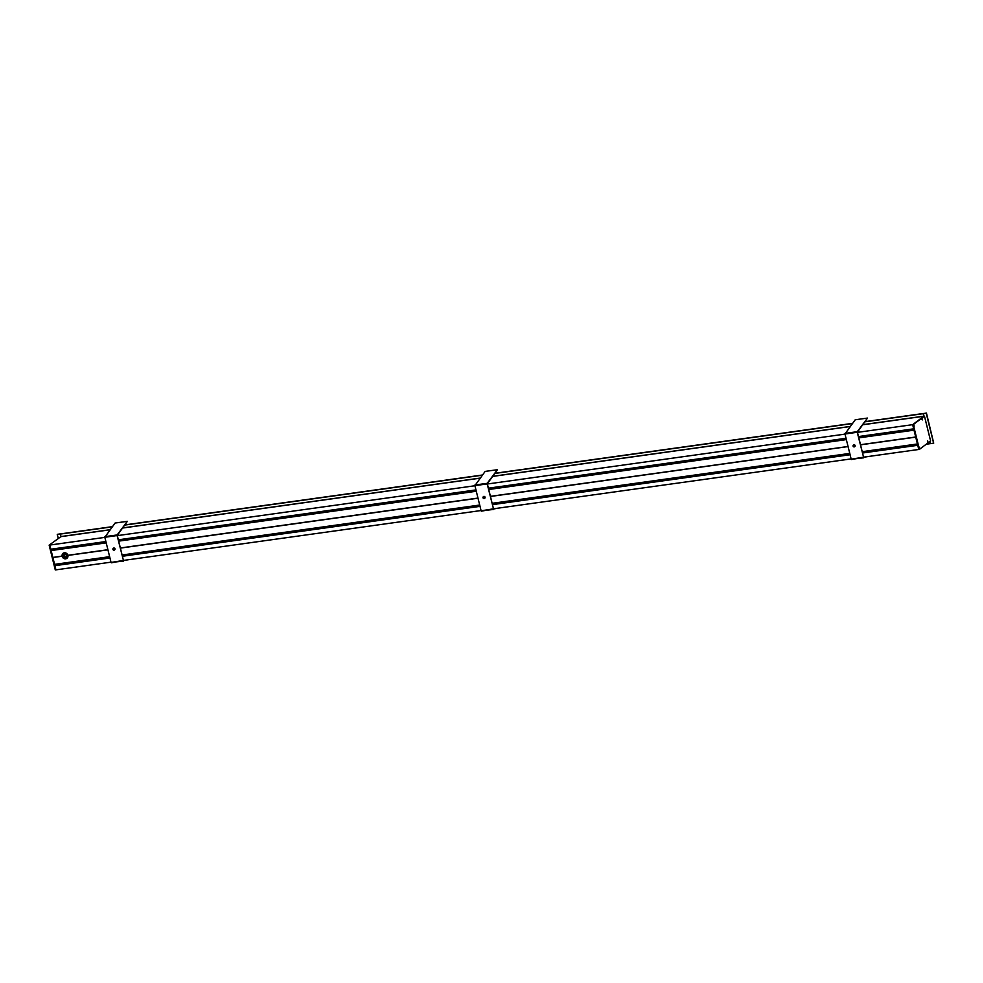 <?xml version="1.0" encoding="UTF-8"?>
<svg xmlns="http://www.w3.org/2000/svg" width="983" height="983" viewBox="0 0 983 983"><rect width="100%" height="100%" fill="white"/><g stroke="black" fill="none" stroke-linecap="round" stroke-linejoin="round"><path stroke-width="1.47" d="M62.113 556.231L52.849 557.521L51.128 550.468L106.201 542.776M54.593 564.402L52.849 557.521M54.544 564.365L109.629 556.673M122.076 555.002L479.692 505.041M492.127 503.308L849.767 453.409M862.189 451.676L917.434 443.972L915.738 437.128L860.494 444.844M848.071 446.577L490.431 496.476M478.008 498.209L120.368 548.109M107.946 549.841L67.913 555.42M62.101 556.145L52.861 557.435L62.089 556.095M114.433 549.055L113.807 549.104M853.785 445.25A0.713 0.627 53 0 1 854.374 446.491A0.713 0.627 53 0 1 853.514 445.36A0.713 0.627 53 0 1 853.785 445.25A0.897 0.786 -127 0 0 854.534 446.294A0.713 0.627 -127 0 1 853.748 445.262M113.647 548.514A0.713 0.627 53 0 1 114.249 549.755A0.713 0.627 53 0 1 113.389 548.625A0.713 0.627 53 0 1 113.647 548.514A0.897 0.786 -127 0 0 114.409 549.558A0.713 0.627 -127 0 1 113.623 548.526M484.472 497.926A0.713 0.627 -127 0 1 483.685 496.894A0.713 0.627 53 0 1 484.312 498.123A0.713 0.627 53 0 1 483.452 496.993A0.713 0.627 53 0 1 483.722 496.882A0.897 0.786 -127 0 0 484.484 497.902M484.508 497.423L483.833 497.41M107.909 549.706L67.888 555.297M477.971 498.074L120.331 547.973M490.419 496.39L848.046 446.491L490.406 496.341M858.773 437.877L914.018 430.161L915.714 437.005L860.469 444.709M846.351 439.61L488.711 489.509M476.276 491.242L118.648 541.141M106.213 542.874L51.128 550.554M915.726 437.054L860.481 444.758M477.984 498.123L120.344 548.023M107.921 549.755L67.901 555.346M50.895 549.362L105.931 541.694L50.907 549.374L49.764 545.061L55.896 569.857L54.888 565.434L109.899 557.766L54.888 565.458M54.888 565.434L109.899 557.754L54.999 565.372M55.073 565.348L109.875 557.656L55.073 565.323M55.159 565.286L109.863 557.619M55.257 565.213L109.85 557.533L55.281 565.164M55.343 565.139L109.838 557.508M55.699 565.041L55.515 564.291M54.581 564.414L109.641 556.734L54.569 564.402M51.214 550.455L106.176 542.727M51.313 550.382L106.176 542.702L51.325 550.333M51.399 550.308L106.152 542.628L51.399 550.283M51.411 550.259L106.152 542.616L51.509 550.185M51.583 550.173L106.127 542.53M51.681 550.099L106.127 542.505M51.976 550.001L51.792 549.251M50.846 549.288L105.906 541.608L50.846 549.288M104.862 537.382L49.15 545.147L60.921 536.644L60.455 533.892L112.381 526.655L60.467 533.892M923.356 413.499L865.163 421.621L923.356 413.499L923.848 416.227L912.654 424.668L913.735 428.895M865.015 421.805L923.209 413.683L923.823 416.251L862.804 424.767M917.741 445.188L862.496 452.905L917.741 445.188L919.412 449.378L930.594 440.937L924.462 416.141L912.654 424.668L913.268 424.582L919.412 449.378M930.631 443.628L930.053 441.342L930.643 443.616L933.703 443.112L926.305 413.241M117.284 535.637L474.924 485.749M487.347 484.005L844.987 434.117M857.409 432.373L912.654 424.668L918.798 449.464L863.553 457.169M850.062 454.637L492.434 504.537L850.062 454.637M122.359 556.169L479.999 506.27L122.359 556.157M109.936 557.902L54.888 565.581L109.936 557.902M49.15 545.147L55.281 569.943L110.993 562.165M123.416 560.433L481.056 510.533M493.491 508.801L851.118 458.901M58.243 538.279L57.272 534.445L58.218 538.303L57.26 534.469L60.491 533.867L57.481 534.297M60.946 536.62L60.307 534.015L112.32 526.741M926.441 413.143L933.69 443.173M933.629 443.21L926.207 413.204L865.089 421.707M923.197 413.622L926.391 413.057M919.277 448.555L919.154 447.646M919.351 447.154L919.793 448.948L919.351 447.154M921.968 419.471L921.833 418.561M922.029 418.07L922.472 419.864L922.029 418.07M927.62 442.313L927.485 441.392M927.682 440.9L928.124 442.694L927.682 440.9M913.649 425.786L913.514 424.877M913.711 424.386L914.153 426.18L913.711 424.386M924.462 416.141L913.268 424.582M64.399 553.798A2.187 1.917 -127 0 0 66.783 556.968M65.468 557.939A2.187 1.917 53 0 1 63.637 554.117A2.187 1.917 53 0 1 66.266 557.607A2.187 1.917 53 0 1 65.468 557.939M63.526 556.833L64.485 556.169A2.187 1.917 -127 0 0 64.927 556.636L64.006 557.336A2.187 1.917 53 0 1 63.317 554.559L64.239 553.859A2.187 1.917 -127 0 0 64.055 554.412L63.207 555.051A2.187 1.917 -127 0 0 63.182 555.665L63.096 555.678M63.182 555.665L64.03 555.026A2.187 1.917 -127 0 0 64.178 555.604L63.33 556.243M63.797 557.152L64.374 556.71A2.679 2.347 53 0 1 64.141 556.439M65.456 558.025A2.249 1.978 -127 0 0 66.402 554.572A2.249 1.978 -127 0 0 62.912 555.063A2.249 1.978 -127 0 0 65.456 558.025M65.652 558.823A3.096 2.716 53 0 1 62.162 554.756A3.096 2.716 53 0 1 66.955 554.08A3.096 2.716 53 0 1 65.652 558.823A3.158 2.777 -127 0 0 67.163 554.191A3.158 2.777 -127 0 0 62.371 556.919A3.158 2.777 -127 0 0 65.689 558.86M63.109 553.294A3.158 2.777 53 0 1 66.991 558.295A3.158 2.777 53 0 1 66.918 558.344M63.145 555.96L64.178 555.604M114.065 550.173A1.032 0.909 -127 0 0 114.544 548.649A1.032 0.909 -127 0 0 112.971 549.534A1.032 0.909 -127 0 0 114.065 550.173M113.34 548.281A1.032 0.909 53 0 1 114.802 548.453A1.032 0.909 53 0 1 114.556 549.902M125.763 560.101L111.054 562.436L123.6 561.084L117.112 535.551L104.825 537.271L115.085 523.042L127.36 521.334L117.149 534.949L123.465 560.617M128.146 559.769L111.325 562.792M127.36 521.334L117.235 535.452M111.054 562.436L104.825 537.271M484.127 498.541A1.032 0.909 -127 0 0 484.607 497.017A1.032 0.909 -127 0 0 483.046 497.902A1.032 0.909 -127 0 0 484.127 498.541M483.403 496.648A1.032 0.909 53 0 1 484.865 496.82A1.032 0.909 53 0 1 484.631 498.27M495.825 508.469L481.129 510.804L493.65 509.452L487.175 483.919L474.9 485.639L485.147 471.41L497.435 469.702L487.212 483.317L493.527 508.985M498.209 508.137L481.387 511.16M497.435 469.702L487.298 483.82M481.129 510.804L474.9 485.639M854.19 446.909A1.032 0.909 -127 0 0 854.669 445.385A1.032 0.909 -127 0 0 853.109 446.27A1.032 0.909 -127 0 0 854.19 446.909M853.465 445.016A1.032 0.909 53 0 1 854.94 445.188A1.032 0.909 53 0 1 854.694 446.638M865.9 456.837L851.192 459.172L863.738 457.82L857.237 432.287L844.962 434.007L855.222 419.778L867.498 418.07L857.287 431.684L863.602 457.353M868.272 456.505L851.462 459.528M867.498 418.07L857.373 432.188M851.192 459.172L844.962 434.007M114.372 548.895L113.745 548.981L114.372 548.907M114.397 548.944L113.77 549.03M854.522 445.68L853.871 445.717M853.846 445.668L854.46 445.569M913.686 428.834L858.442 436.55M846.019 438.283L488.379 488.182M475.956 489.915L118.316 539.814M105.894 541.547L50.797 549.227M118.329 539.876L475.969 489.976L118.329 539.876M488.391 488.244L846.031 438.344L488.404 488.244M858.466 436.612L913.711 428.895L858.466 436.612M54.864 565.692L109.961 558M122.383 556.267L480.023 506.368M492.458 504.635L850.086 454.736M862.521 453.003L917.766 445.299M914.006 430.099L858.749 437.754M846.326 439.536L488.674 489.362M476.264 491.168L118.599 540.957L476.239 491.045M913.981 430.026L858.737 437.742L913.969 429.976M846.302 439.413L488.637 489.215L846.277 439.303M858.712 437.619L913.957 429.915L858.724 437.668M476.227 491.009L118.587 540.883M913.944 429.878L858.687 437.521L913.932 429.804M476.214 490.959L118.574 540.822M846.265 439.266L488.612 489.092M476.202 490.898L118.55 540.773M913.92 429.743L858.675 437.484M476.19 490.849L118.538 540.724M913.723 428.981L858.478 436.685L913.735 428.993M846.056 438.43L488.416 488.318L846.056 438.43M475.993 490.062L118.353 539.95L475.993 490.062M862.41 452.561L917.655 444.832L862.398 452.512M492.323 504.119L849.963 454.22L492.323 504.132M479.901 505.864L122.273 555.776M492.348 504.23L849.988 454.33L492.348 504.181M479.913 505.913L122.285 555.825M109.85 557.558L55.257 565.176M917.667 444.894L862.423 452.61L917.667 444.894M122.322 555.973L479.937 506.012L122.297 555.886M917.68 444.955L862.423 452.622M850 454.355L492.36 504.254L850.012 454.404M917.692 445.004L862.435 452.671M492.385 504.365L850.012 454.441M479.95 506.085L122.334 556.046M917.692 445.029L862.46 452.77L917.717 445.078M850.037 454.502L492.397 504.414M917.446 444.021L862.202 451.725L917.446 444.021M849.779 453.458L492.139 503.357L849.779 453.47M495.1 473.253L852.519 423.378L495.088 473.253M482.444 475.022L125.025 524.885L482.444 475.01M852.445 423.476L495.027 473.339M482.383 475.108L124.964 524.971M852.372 423.575L494.953 473.437M482.309 475.207L124.89 525.069M112.246 526.839L60.319 534.076M923.823 416.165L862.877 424.668M850.221 426.438L492.802 476.3M480.159 478.07L122.74 527.932M110.096 529.702L60.934 536.558M850.16 426.524L492.741 476.399M480.085 478.156L122.666 528.031M110.022 529.788L60.921 536.644M930.618 443.616L926.232 444.23L930.618 443.616M930.606 443.566L926.318 444.169M926.441 413.106L933.703 443.112M117.149 534.949L104.874 536.657M487.212 483.317L474.936 485.024M857.287 431.684L844.999 433.392M65.824 554.117L64.239 554.338M65.922 554.179L64.227 554.412L65.922 554.179M65.959 554.203L64.227 554.449M66.967 556.009L64.915 556.292M66.955 556.317L65.222 556.55M66.942 556.439L65.37 556.661M65.111 556.476L66.967 556.218M476.227 491.045L118.599 540.933M106.164 542.677L51.313 550.32M846.289 439.352L488.649 489.251M913.993 430.075L858.749 437.779M122.285 555.862L479.925 505.962M55.073 565.299L109.875 557.644"/></g></svg>
